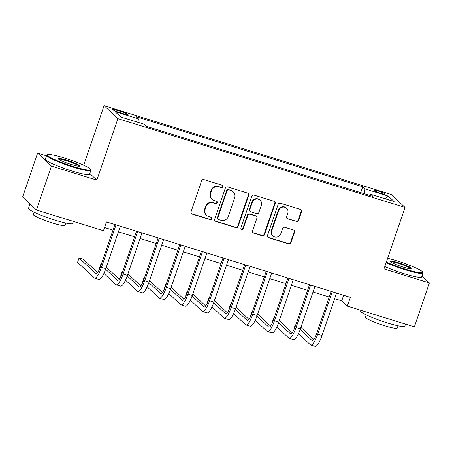 <?xml version="1.0" encoding="UTF-8"?>
<svg xmlns="http://www.w3.org/2000/svg" width="452" height="452" viewBox="0 0 452 452"><rect width="100%" height="100%" fill="white"/><g stroke="black" fill="none" stroke-linecap="round" stroke-linejoin="round"><path stroke-width="0.68" d="M222.751 186.755A1.283 1.237 133.2 0 0 221.977 185.179L203.937 179.602A1.836 1.763 133.2 0 0 201.648 180.8L191.021 211.83A1.836 1.763 133.2 0 0 192.134 214.078L210.169 219.655A1.283 1.237 133.2 0 0 211.463 217.514A1.283 1.237 133.2 0 0 210.999 217.242L208.66 216.519A5.87 5.644 133.2 0 1 205.118 209.327L206.005 206.739A5.87 5.644 133.2 0 1 213.327 202.903L215.66 203.626A1.283 1.237 133.2 0 0 216.949 201.479A1.283 1.237 133.2 0 0 216.485 201.208L214.152 200.49A5.87 5.644 133.2 0 1 210.609 193.292L211.491 190.704A5.87 5.644 133.2 0 1 218.813 186.868L221.147 187.591A1.283 1.237 133.2 0 0 222.751 186.755M212.028 199.253L211.649 198.903A5.87 5.644 133.2 0 1 210.231 192.942L211.118 190.354A5.87 5.644 133.2 0 1 218.44 186.518L220.774 187.241A1.283 1.237 133.2 0 0 222.231 185.292M191.292 213.502A1.836 1.763 133.2 0 0 191.755 213.728L209.796 219.305A1.283 1.237 133.2 0 0 211.259 217.355M206.536 215.288L206.163 214.937A5.87 5.644 133.2 0 1 204.745 208.977L205.632 206.389A5.87 5.644 133.2 0 1 212.954 202.552L215.288 203.276A1.283 1.237 133.2 0 0 216.745 201.326M378.313 191.083A5.983 0.695 18.9 0 0 373.849 190.264A5.983 0.695 18.9 0 0 380.703 193.32A5.983 0.695 18.9 0 0 385.166 194.14A5.983 0.695 18.9 0 0 378.313 191.083M296.297 221.599A1.836 1.763 133.2 0 0 298.586 220.401L301.563 211.694A1.836 1.763 133.2 0 0 300.456 209.445L280.421 203.253A1.836 1.763 133.2 0 0 278.133 204.451L267.511 235.481A1.836 1.763 133.2 0 0 268.618 237.729L288.653 243.927A1.836 1.763 133.2 0 0 290.941 242.724L294.54 232.209A1.836 1.763 133.2 0 0 293.433 229.961L284.862 227.311A1.836 1.763 133.2 0 0 282.573 228.509L280.788 233.724A4.91 4.718 133.2 0 1 272.889 235.899A4.91 4.718 133.2 0 1 271.703 230.915L278.698 210.485A4.91 4.718 133.2 0 1 286.596 208.31A4.91 4.718 133.2 0 1 287.783 213.293L286.613 216.7A1.836 1.763 133.2 0 0 287.721 218.949L295.924 221.248A1.836 1.763 133.2 0 0 298.213 220.051L301.19 211.344A1.836 1.763 133.2 0 0 300.925 209.671M383.997 268.906L429.4 282.952L414.365 326.852L347.339 306.128L350.345 297.348L106.457 221.932L103.446 230.712L36.42 209.982L51.455 166.082L96.858 180.122L117.904 118.65L405.037 207.44L383.997 268.906M248.764 195.366A1.836 1.763 133.2 0 0 247.656 193.117L227.622 186.925A1.836 1.763 133.2 0 0 225.333 188.122L214.711 219.152A1.836 1.763 133.2 0 0 215.819 221.401L235.854 227.599A1.836 1.763 133.2 0 0 238.136 226.395L248.764 195.366L248.391 195.021A1.836 1.763 133.2 0 0 248.12 193.343M254.024 195.089L274.059 201.281A1.836 1.763 133.2 0 1 275.166 203.53L264.539 234.56A1.836 1.763 133.2 0 1 262.25 235.763L253.679 233.108A1.836 1.763 133.2 0 1 252.572 230.859L256.877 218.276A1.836 1.763 133.2 0 0 255.77 216.028L250.086 214.271A1.836 1.763 133.2 0 0 247.798 215.468L243.312 228.571A1.283 1.237 133.2 0 1 241.244 229.136A1.283 1.237 133.2 0 1 240.933 227.836L251.736 196.287A1.836 1.763 133.2 0 1 254.024 195.089M119.305 112.469L123.113 113.644A5.791 0.672 18.9 0 0 127.436 114.435A5.791 0.672 18.9 0 0 120.797 111.474L116.989 110.294A5.791 0.672 18.9 0 0 112.667 109.503A5.791 0.672 18.9 0 0 119.305 112.469M117.904 118.65L104.084 105.695L391.217 194.484L405.037 207.44M360.724 192.625L362.724 186.789L136.125 116.718L138.385 118.836L115.034 111.616L120.791 117.011L144.143 124.232L146.403 126.351L372.996 196.417L370.736 194.298L369.922 195.467M362.724 186.789L364.984 188.908L388.336 196.128L394.087 201.519L370.736 194.298M46.477 155.855L37.635 153.121L51.455 166.082M37.635 153.121L22.6 197.027L36.42 209.982M429.4 282.952L421.998 276.008M83.705 165.223L104.084 105.695M334.633 298.682L341.74 300.874L347.339 306.128M104.536 227.525L112.977 230.136M118.418 231.819L134.6 236.825M140.041 238.503L156.222 243.509M161.663 245.193L177.845 250.193M183.286 251.877L199.468 256.883M204.903 258.567L221.084 263.567M226.525 265.251L242.707 270.256M248.148 271.934L264.33 276.94M269.771 278.624L285.952 283.624M291.393 285.308L307.575 290.314M313.016 291.992L329.197 296.998M343.656 295.28L341.74 300.874M138.385 118.836L138.007 122.334M364.453 193.778L364.984 188.908M388.336 196.128L385.081 198.733M96.858 180.122L89.818 173.517M214.977 220.825A1.836 1.763 133.2 0 0 215.44 221.051L235.475 227.249A1.836 1.763 133.2 0 0 237.763 226.045L248.391 195.021M228.661 189.913A1.283 1.237 133.2 0 0 227.062 190.755L217.734 217.994A1.283 1.237 133.2 0 0 218.508 219.565L220.971 220.327A5.87 5.644 133.2 0 0 228.294 216.491L234.667 197.874A5.87 5.644 133.2 0 0 231.125 190.676L228.288 189.563A1.283 1.237 133.2 0 0 226.689 190.405L227.062 190.755M218.045 219.293L217.672 218.943A1.283 1.237 133.2 0 1 217.361 217.644L226.689 190.405M233.249 191.908L232.876 191.558A5.87 5.644 133.2 0 0 230.752 190.326L231.125 190.676M228.288 189.563L230.752 190.326M252.837 232.537A1.836 1.763 133.2 0 0 253.306 232.757L261.877 235.413A1.836 1.763 133.2 0 0 264.166 234.209L274.793 203.18A1.836 1.763 133.2 0 0 274.522 201.507M256.437 216.412L256.064 216.062A1.836 1.763 133.2 0 0 255.397 215.677L249.707 213.92A1.836 1.763 133.2 0 0 247.425 215.118L242.939 228.22L243.312 228.571M241.074 228.944A1.283 1.237 133.2 0 0 242.939 228.22M261.352 205.219A4.91 4.718 133.2 0 0 260.166 200.236A4.91 4.718 133.2 0 0 252.267 202.411L249.803 209.604A1.836 1.763 133.2 0 0 250.911 211.858L256.6 213.615A1.836 1.763 133.2 0 0 258.883 212.417L261.352 205.219M260.166 200.236L259.793 199.886A4.91 4.718 133.2 0 0 251.894 202.061L252.267 202.411M250.244 211.468L249.871 211.118A1.836 1.763 133.2 0 1 249.431 209.253L251.894 202.061M286.884 218.372A1.836 1.763 133.2 0 0 287.348 218.598L295.924 221.248M286.596 208.31L286.223 207.96A4.91 4.718 133.2 0 0 278.325 210.135L278.698 210.485M272.889 235.899L272.516 235.548A4.91 4.718 133.2 0 1 271.33 230.565L278.325 210.135M267.782 237.153A1.836 1.763 133.2 0 0 268.245 237.379L288.28 243.577A1.836 1.763 133.2 0 0 290.568 242.374L294.167 231.859A1.836 1.763 133.2 0 0 293.902 230.187M97.57 272.567L83.388 259.267L79.06 257.934L77.558 262.324L94.163 277.89A14.018 3.475 -72.8 0 0 94.53 278.11A14.018 3.475 -72.8 0 0 101.474 267.341L116.011 224.887M94.53 278.11L98.858 279.443A14.018 3.475 -72.8 0 0 105.796 268.68L120.334 226.22M114.893 224.542L100.542 266.471A9.345 2.316 107.2 0 1 95.914 273.646A9.345 2.316 107.2 0 1 95.666 273.5L79.06 257.934M103.898 273.432L115.785 284.574A14.018 3.475 -72.8 0 0 116.153 284.794A14.018 3.475 -72.8 0 0 123.097 274.031L137.634 231.571M116.153 284.794L120.475 286.133A14.018 3.475 -72.8 0 0 127.419 275.364L141.956 232.91M136.515 231.226L122.164 273.155A9.345 2.316 107.2 0 1 117.531 280.33A9.345 2.316 107.2 0 1 117.288 280.183L105.604 269.234M119.192 279.251L106.31 267.177M101.129 264.753L100.683 264.618L99.18 269.008L99.446 269.256M101.056 264.968L100.683 264.618M125.52 280.121L137.408 291.263A14.018 3.475 -72.8 0 0 137.775 291.483A14.018 3.475 -72.8 0 0 144.719 280.715L159.257 238.255M137.775 291.483L142.097 292.817A14.018 3.475 -72.8 0 0 149.041 282.054L163.579 239.594M158.138 237.91L143.781 279.839A9.345 2.316 107.2 0 1 139.154 287.014A9.345 2.316 107.2 0 1 138.911 286.867L127.227 275.918M140.815 285.941L127.933 273.867M122.746 271.443L122.306 271.302L120.803 275.697L121.068 275.946M122.678 271.652L122.306 271.302M147.143 286.805L159.031 297.947A14.018 3.475 -72.8 0 0 159.398 298.167A14.018 3.475 -72.8 0 0 166.342 287.404L180.873 244.944M159.398 298.167L163.72 299.506A14.018 3.475 -72.8 0 0 170.664 288.738L185.201 246.278M179.76 244.6L165.404 286.528A9.345 2.316 107.2 0 1 160.776 293.704A9.345 2.316 107.2 0 1 160.533 293.557L148.849 282.607M162.437 292.625L149.555 280.551M144.369 278.127L143.928 277.991L142.425 282.381L142.691 282.63M144.295 278.336L143.928 277.991M168.765 293.489L180.647 304.631A14.018 3.475 -72.8 0 0 181.02 304.851A14.018 3.475 -72.8 0 0 187.959 294.088L202.496 251.628M181.02 304.851L185.343 306.19A14.018 3.475 -72.8 0 0 192.286 295.427L206.824 252.967M201.383 251.284L187.026 293.212A9.345 2.316 107.2 0 1 182.399 300.388A9.345 2.316 107.2 0 1 182.15 300.241L170.472 289.291M184.06 299.309L171.178 287.235M165.991 284.811L165.551 284.675L164.048 289.065L164.313 289.32M165.918 285.026L165.551 284.675M64.41 158.025A22.803 2.65 18.9 0 0 47.641 154.669A22.803 2.65 18.9 0 0 73.523 166.568A22.803 2.65 18.9 0 0 90.49 169.336A22.803 2.65 18.9 0 0 64.41 158.025M90.49 169.336L90.841 170.037A23.363 2.718 -161.1 0 1 90.886 170.393A23.363 2.718 -161.1 0 1 73.456 167.2A23.363 2.718 -161.1 0 1 46.68 155.256A23.363 2.718 -161.1 0 1 46.935 155.008L47.641 154.669M66.687 160.161A11.402 1.322 -161.1 0 1 79.625 166.11A11.402 1.322 -161.1 0 1 71.241 164.432A11.402 1.322 -161.1 0 1 58.201 158.776A11.402 1.322 -161.1 0 1 66.687 160.161M79.027 166.195A10.842 1.26 18.9 0 0 66.619 160.793A10.842 1.26 18.9 0 0 58.624 159.211M73.416 221.423L72.727 223.429A23.363 2.718 -161.1 0 1 55.297 220.237A23.363 2.718 -161.1 0 1 28.521 208.293L30.001 203.971A23.363 2.718 -161.1 0 0 32.103 205.937M65.93 223.09L65.156 225.35A16.82 1.955 -161.1 0 1 52.607 223.051A16.82 1.955 -161.1 0 1 33.329 214.451L34.103 212.197M90.886 170.393L89.564 174.257A23.363 2.718 -161.1 0 1 72.134 171.065A23.363 2.718 -161.1 0 1 45.358 159.121L46.68 155.256M386.336 262.07A22.803 2.65 18.9 0 0 405.63 269.268A22.803 2.65 18.9 0 0 422.597 272.036A22.803 2.65 18.9 0 0 396.517 260.719A22.803 2.65 18.9 0 0 387.635 258.273M422.597 272.036L422.948 272.737A23.363 2.718 -161.1 0 1 422.999 273.087A23.363 2.718 -161.1 0 1 405.563 269.895A23.363 2.718 -161.1 0 1 386.127 262.674M398.794 262.855A11.402 1.322 -161.1 0 1 411.738 268.81A11.402 1.322 -161.1 0 1 403.353 267.132A11.402 1.322 -161.1 0 1 390.313 261.471A11.402 1.322 -161.1 0 1 398.794 262.855M411.139 268.895A10.842 1.26 18.9 0 0 398.726 263.488A10.842 1.26 18.9 0 0 390.731 261.906M405.523 324.118L404.839 326.124A23.363 2.718 -161.1 0 1 387.404 322.937A23.363 2.718 -161.1 0 1 360.634 310.993L360.865 310.309M398.037 325.79L397.263 328.045A16.82 1.955 -161.1 0 1 384.714 325.751A16.82 1.955 -161.1 0 1 365.436 317.151L366.21 314.891M422.999 273.087L421.671 276.952A23.363 2.718 -161.1 0 1 404.241 273.759A23.363 2.718 -161.1 0 1 384.805 266.539M190.388 300.179L202.27 311.321A14.018 3.475 -72.8 0 0 202.637 311.541A14.018 3.475 -72.8 0 0 209.581 300.772L224.119 258.312M202.637 311.541L206.965 312.874A14.018 3.475 -72.8 0 0 213.909 302.111L228.441 259.651M223.005 257.968L208.649 299.896A9.345 2.316 107.2 0 1 204.022 307.077A9.345 2.316 107.2 0 1 203.773 306.931L192.094 295.975M205.677 305.998L192.801 293.924M187.614 291.5L187.173 291.365L185.665 295.755L185.936 296.003M187.54 291.709L187.173 291.365M212.011 306.863L223.893 318.005A14.018 3.475 -72.8 0 0 224.26 318.225A14.018 3.475 -72.8 0 0 231.204 307.462L245.741 265.002M224.26 318.225L228.588 319.564A14.018 3.475 -72.8 0 0 235.526 308.795L250.063 266.335M244.628 264.657L230.271 306.586A9.345 2.316 107.2 0 1 225.644 313.761A9.345 2.316 107.2 0 1 225.395 313.615L213.717 302.665M227.299 312.682L214.423 300.608M209.236 298.184L208.79 298.049L207.287 302.439L207.558 302.687M209.163 298.393L208.79 298.049M233.633 313.547L245.515 324.689A14.018 3.475 -72.8 0 0 245.882 324.909A14.018 3.475 -72.8 0 0 252.826 314.146L267.364 271.686M245.882 324.909L250.21 326.248A14.018 3.475 -72.8 0 0 257.148 315.485L271.686 273.025M266.245 271.341L251.894 313.27A9.345 2.316 107.2 0 1 247.261 320.445A9.345 2.316 107.2 0 1 247.018 320.298L235.334 309.349M248.922 319.372L236.04 307.292M230.859 304.868L230.413 304.733L228.91 309.123L229.175 309.377M230.786 305.083L230.413 304.733M255.25 320.236L267.138 331.378A14.018 3.475 -72.8 0 0 267.505 331.598A14.018 3.475 -72.8 0 0 274.449 320.83L288.986 278.37M267.505 331.598L271.827 332.932A14.018 3.475 -72.8 0 0 278.771 322.169L293.308 279.709M287.867 278.025L273.511 319.954A9.345 2.316 107.2 0 1 268.883 327.135A9.345 2.316 107.2 0 1 268.641 326.988L256.956 316.033M270.545 326.056L257.663 313.982M252.476 311.558L252.035 311.422L250.532 315.812L250.798 316.061M252.408 311.767L252.035 311.422M276.873 326.92L288.76 338.062A14.018 3.475 -72.8 0 0 289.127 338.282A14.018 3.475 -72.8 0 0 296.071 327.519L310.603 285.059M289.127 338.282L293.45 339.621A14.018 3.475 -72.8 0 0 300.394 328.853L314.931 286.398M309.49 284.715L295.133 326.643A9.345 2.316 107.2 0 1 290.506 333.819A9.345 2.316 107.2 0 1 290.263 333.672L278.579 322.722M292.167 332.74L279.285 320.666M274.098 318.242L273.658 318.106L272.155 322.496L272.42 322.745M274.031 318.451L273.658 318.106M298.495 333.61L310.377 344.746A14.018 3.475 -72.8 0 0 310.75 344.966A14.018 3.475 -72.8 0 0 317.688 334.203L332.226 291.743M310.75 344.966L315.072 346.305A14.018 3.475 -72.8 0 0 322.016 335.542L336.554 293.082M331.113 291.399L316.756 333.327A9.345 2.316 107.2 0 1 312.129 340.503A9.345 2.316 107.2 0 1 311.88 340.356L300.201 329.406M313.79 339.429L300.908 327.35M295.721 324.931L295.28 324.79L293.777 329.18L294.043 329.435M295.648 325.141L295.28 324.79M116.565 111.531L116.989 110.294M120.345 112.785L120.797 111.474M218.44 186.518L218.813 186.868M211.118 190.354L211.491 190.704M210.231 192.942L210.609 193.292M215.288 203.276L215.66 203.626M212.954 202.552L213.327 202.903M205.632 206.389L206.005 206.739M204.745 208.977L205.118 209.327M209.796 219.305L210.169 219.655M191.755 213.728L192.134 214.078M220.774 187.241L221.147 187.591M237.763 226.045L238.136 226.395M235.475 227.249L235.854 227.599M215.44 221.051L215.819 221.401M217.361 217.644L217.734 217.994M274.793 203.18L275.166 203.53M264.166 234.209L264.539 234.56M261.877 235.413L262.25 235.763M253.306 232.757L253.679 233.108M255.397 215.677L255.77 216.028M249.707 213.92L250.086 214.271M247.425 215.118L247.798 215.468M249.431 209.253L249.803 209.604M287.348 218.598L287.721 218.949M271.33 230.565L271.703 230.915M294.167 231.859L294.54 232.209M290.568 242.374L290.941 242.724M288.28 243.577L288.653 243.927M268.245 237.379L268.618 237.729M301.19 211.344L301.563 211.694M298.213 220.051L298.586 220.401M101.474 267.341L105.796 268.68M95.666 273.5L96.197 273.663M123.097 274.031L127.419 275.364M117.288 280.183L117.819 280.347M144.719 280.715L149.041 282.054M138.911 286.867L139.442 287.037M166.342 287.404L170.664 288.738M160.533 293.557L161.065 293.721M187.959 294.088L192.286 295.427M182.15 300.241L182.681 300.405M209.581 300.772L213.909 302.111M203.773 306.931L204.304 307.094M231.204 307.462L235.526 308.795M225.395 313.615L225.927 313.778M252.826 314.146L257.148 315.485M247.018 320.298L247.549 320.462M274.449 320.83L278.771 322.169M268.641 326.988L269.172 327.152M296.071 327.519L300.394 328.853M290.263 333.672L290.794 333.836M317.688 334.203L322.016 335.542M311.88 340.356L312.417 340.52"/></g></svg>
